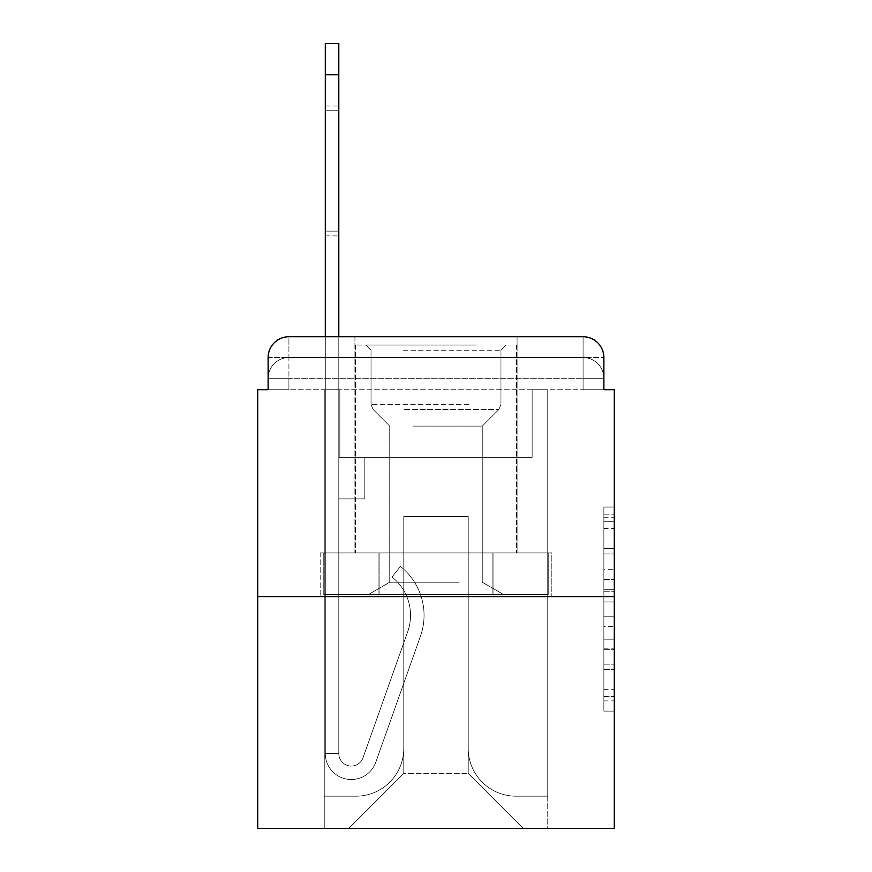 <?xml version="1.0" encoding="UTF-8"?>
<svg xmlns="http://www.w3.org/2000/svg" width="872" height="872" viewBox="0 0 872 872"><rect width="100%" height="100%" fill="white"/><g stroke="black" fill="none" stroke-linecap="round" stroke-linejoin="round"><path stroke-width="0.65" stroke-dasharray="4.36 3.27" d="M603.871 569.274L603.871 601.931L614.269 601.931L614.269 700.903L614.269 517.249L614.269 601.931L603.871 601.931L603.871 514.186L603.871 711.105L603.871 507.046L603.871 696.815L614.269 696.815L603.871 696.815L614.269 696.815L603.871 696.815L603.871 664.17L603.871 711.105L614.269 711.105L614.269 507.046L614.269 696.303L614.269 616.21L603.871 616.21L614.269 616.21L614.269 664.17L614.269 521.325L603.871 521.325L614.269 521.325L614.269 711.105L614.269 517.249L614.269 711.105L603.871 711.105L603.871 507.046L614.269 507.046L614.269 517.249L614.269 507.046L614.269 517.249L614.269 507.046L614.269 514.186L614.269 507.046L603.871 507.046L603.871 521.325L614.269 521.325L603.871 521.325L603.871 569.274L614.269 569.274M268.129 389.74L288.915 389.74L268.129 389.74L288.915 389.74L268.129 389.74L268.129 378.306L583.085 378.306L268.129 378.306L288.915 378.306L288.915 357.52L583.085 357.52L288.915 357.52L583.085 357.52L583.085 378.306L603.871 378.306L583.085 378.306L583.085 357.52L583.085 378.306L603.871 378.306L583.085 378.306L603.871 378.306L583.085 378.306L603.871 378.306L583.085 378.306L603.871 378.306L583.085 378.306L603.871 378.306L583.085 378.306L603.871 378.306L583.085 378.306L603.871 378.306L583.085 378.306L603.871 378.306L583.085 378.306L603.871 378.306L583.085 378.306L603.871 378.306L583.085 378.306L603.871 378.306L583.085 378.306L603.871 378.306L583.085 378.306L603.871 378.306L583.085 378.306L583.085 357.52L583.085 378.306L583.085 357.52L583.085 378.306L583.085 357.52L583.085 378.306L583.085 357.52L583.085 378.306L583.085 357.52L583.085 378.306L583.085 357.52L583.085 378.306L583.085 357.52L583.085 378.306L583.085 357.52L583.085 378.306L583.085 357.52L583.085 378.306L583.085 357.52L583.085 378.306L583.085 357.52L583.085 378.306L583.085 357.52L583.085 378.306L583.085 357.52L603.871 357.52L268.129 357.52A20.786 20.786 0 0 1 288.915 336.734L583.085 336.734L288.915 336.734A20.786 20.786 0 0 0 268.129 357.52L288.915 357.52A20.786 20.786 0 0 0 268.129 378.306L288.915 378.306L288.915 357.52A20.786 20.786 0 0 0 268.129 378.306L288.915 378.306L268.129 378.306L288.915 378.306L268.129 378.306L288.915 378.306L268.129 378.306L288.915 378.306L268.129 378.306L288.915 378.306L268.129 378.306L288.915 378.306L268.129 378.306L288.915 378.306L268.129 378.306L288.915 378.306L268.129 378.306L288.915 378.306L268.129 378.306L288.915 378.306L268.129 378.306L288.915 378.306L268.129 378.306L268.129 389.74L268.129 378.306L268.129 389.74L268.129 378.306L268.129 389.74L268.129 378.306L268.129 389.74L268.129 378.306L268.129 389.74L268.129 378.306L268.129 389.74L268.129 378.306L268.129 389.74L257.731 389.74L257.731 828.4L614.269 828.4L614.269 389.74L603.871 389.74L603.871 357.52A20.786 20.786 0 0 0 583.085 336.734A20.786 20.786 0 0 1 603.871 357.52L603.871 389.74L268.129 389.74L268.129 357.52L268.129 389.74L603.871 389.74L583.085 389.74L603.871 389.74L583.085 389.74L603.871 389.74L583.085 389.74L603.871 389.74L583.085 389.74L603.871 389.74L583.085 389.74L603.871 389.74L583.085 389.74L603.871 389.74L583.085 389.74L603.871 389.74L583.085 389.74L603.871 389.74L583.085 389.74L603.871 389.74L583.085 389.74L603.871 389.74L583.085 389.74L603.871 389.74L583.085 389.74L603.871 389.74L583.085 389.74L603.871 389.74L583.085 389.74L583.085 357.52L583.085 389.74L583.085 378.306L583.085 389.74L583.085 378.306L583.085 389.74L583.085 378.306L583.085 389.74L583.085 378.306L583.085 389.74L583.085 378.306L583.085 389.74L583.085 378.306L583.085 389.74L583.085 378.306L583.085 389.74L583.085 378.306L583.085 389.74L583.085 378.306L583.085 389.74L583.085 378.306L583.085 389.74L583.085 378.306L583.085 389.74L583.085 378.306L583.085 389.74L583.085 378.306L583.085 389.74L583.085 378.306L583.085 389.74L603.871 389.74L603.871 378.306A20.786 20.786 0 0 0 583.085 357.52L583.085 336.734A20.786 20.786 0 0 1 603.871 357.52A20.786 20.786 0 0 0 583.085 336.734L583.085 357.52A20.786 20.786 0 0 1 603.871 378.306A20.786 20.786 0 0 0 583.085 357.52A20.786 20.786 0 0 1 603.871 378.306A20.786 20.786 0 0 0 583.085 357.52A20.786 20.786 0 0 1 603.871 378.306A20.786 20.786 0 0 0 583.085 357.52A20.786 20.786 0 0 1 603.871 378.306A20.786 20.786 0 0 0 583.085 357.52A20.786 20.786 0 0 1 603.871 378.306A20.786 20.786 0 0 0 583.085 357.52A20.786 20.786 0 0 1 603.871 378.306A20.786 20.786 0 0 0 583.085 357.52A20.786 20.786 0 0 1 603.871 378.306L603.871 389.74M517.074 336.734L517.074 552.935L354.926 552.935L517.074 552.935L354.926 552.935L354.926 336.734L517.074 336.734L354.926 336.734L517.074 336.734L354.926 336.734L517.074 336.734L517.074 552.935L354.926 552.935L354.926 336.734M614.269 589.69L614.269 579.488L614.269 589.69L603.871 589.69L603.871 548.619L603.871 669.522L603.871 639.176L614.269 639.176L603.871 639.176L603.871 711.105L614.269 711.105L603.871 711.105L614.269 711.105L603.871 711.105L603.871 507.046L614.269 507.046L603.871 507.046L614.269 507.046L603.871 507.046L603.871 589.69L614.269 589.69M257.731 596.601L614.269 596.601M325.3 74.785L325.3 753.561L325.3 74.785L325.3 753.561L325.3 74.785L325.3 753.561L325.3 74.785L325.3 753.561L338.805 753.561L325.3 753.561A25.986 25.986 0 0 0 375.778 762.237A25.986 25.986 0 0 1 325.3 753.561A25.986 25.986 0 0 0 375.778 762.237A25.986 25.986 0 0 1 325.3 753.561L338.805 753.561L325.3 753.561A25.986 25.986 0 0 0 375.778 762.237A25.986 25.986 0 0 1 325.3 753.561A25.986 25.986 0 0 0 375.778 762.237A25.986 25.986 0 0 1 325.3 753.561L338.805 753.561L325.3 753.561A25.986 25.986 0 0 0 375.778 762.237A25.986 25.986 0 0 1 325.3 753.561A25.986 25.986 0 0 0 375.778 762.237A25.986 25.986 0 0 1 325.3 753.561L338.805 753.561L325.3 753.561A25.986 25.986 0 0 0 375.778 762.237A25.986 25.986 0 0 1 325.3 753.561A25.986 25.986 0 0 0 375.778 762.237A25.986 25.986 0 0 1 325.3 753.561L338.805 753.561L325.3 753.561A25.986 25.986 0 0 0 375.778 762.237A25.986 25.986 0 0 1 325.3 753.561A25.986 25.986 0 0 0 375.778 762.237A25.986 25.986 0 0 1 325.3 753.561L338.805 753.561L325.3 753.561A25.986 25.986 0 0 0 375.778 762.237A25.986 25.986 0 0 1 325.3 753.561A25.986 25.986 0 0 0 375.778 762.237A25.986 25.986 0 0 1 325.3 753.561A25.986 25.986 0 0 0 375.778 762.237A25.986 25.986 0 0 1 325.3 753.561A25.986 25.986 0 0 0 375.778 762.237A25.986 25.986 0 0 1 325.3 753.561A25.986 25.986 0 0 0 375.778 762.237A25.986 25.986 0 0 1 325.3 753.561A25.986 25.986 0 0 0 375.778 762.237A25.986 25.986 0 0 1 325.3 753.561A25.986 25.986 0 0 0 375.778 762.237L420.468 636.146A62.37 62.37 0 0 0 400.444 566.451A62.37 62.37 0 0 1 420.468 636.146A62.37 62.37 0 0 0 400.444 566.451A62.37 62.37 0 0 1 420.468 636.146A62.37 62.37 0 0 0 400.444 566.451A62.37 62.37 0 0 1 420.468 636.146A62.37 62.37 0 0 0 400.444 566.451A62.37 62.37 0 0 1 420.468 636.146A62.37 62.37 0 0 0 400.444 566.451A62.37 62.37 0 0 1 420.468 636.146A62.37 62.37 0 0 0 400.444 566.451A62.37 62.37 0 0 1 420.468 636.146A62.37 62.37 0 0 0 400.444 566.451A62.37 62.37 0 0 1 420.468 636.146A62.37 62.37 0 0 0 400.444 566.451A62.37 62.37 0 0 1 420.468 636.146A62.37 62.37 0 0 0 400.444 566.451A62.37 62.37 0 0 1 420.468 636.146A62.37 62.37 0 0 0 400.444 566.451A62.37 62.37 0 0 1 420.468 636.146A62.37 62.37 0 0 0 400.444 566.451A62.37 62.37 0 0 1 420.468 636.146A62.37 62.37 0 0 0 400.444 566.451A62.37 62.37 0 0 1 420.468 636.146A62.37 62.37 0 0 0 400.444 566.451A62.37 62.37 0 0 1 420.468 636.146A62.37 62.37 0 0 0 400.444 566.451A62.37 62.37 0 0 1 420.468 636.146A62.37 62.37 0 0 0 400.444 566.451A62.37 62.37 0 0 1 420.468 636.146A62.37 62.37 0 0 0 400.444 566.451A62.37 62.37 0 0 1 420.468 636.146A62.37 62.37 0 0 0 400.444 566.451L392.051 577.035A48.854 48.854 0 0 1 407.725 631.622L363.035 757.724L407.725 631.622A48.854 48.854 0 0 0 392.051 577.035L400.444 566.451A62.37 62.37 0 0 1 420.468 636.146L375.778 762.237A25.986 25.986 0 0 1 325.3 753.561L338.805 753.561L338.805 457.31L364.801 457.31L338.805 457.31L364.801 457.31L338.805 457.31L338.805 753.561A12.47 12.47 0 0 0 363.035 757.724L407.725 631.622A48.854 48.854 0 0 0 392.051 577.035L400.444 566.451L392.051 577.035A48.854 48.854 0 0 1 407.725 631.622L363.035 757.724A12.47 12.47 0 0 1 338.805 753.561L338.805 498.893L338.805 753.561A12.47 12.47 0 0 0 363.035 757.724L407.725 631.622A48.854 48.854 0 0 0 392.051 577.035L400.444 566.451L392.051 577.035A48.854 48.854 0 0 1 407.725 631.622L363.035 757.724A12.47 12.47 0 0 1 338.805 753.561L338.805 457.31L364.801 457.31L338.805 457.31L364.801 457.31L338.805 457.31L338.805 753.561A12.47 12.47 0 0 0 363.035 757.724L407.725 631.622A48.854 48.854 0 0 0 392.051 577.035A48.854 48.854 0 0 1 407.725 631.622L363.035 757.724L407.725 631.622A48.854 48.854 0 0 0 392.051 577.035A48.854 48.854 0 0 1 407.725 631.622L363.035 757.724L407.725 631.622A48.854 48.854 0 0 0 392.051 577.035A48.854 48.854 0 0 1 407.725 631.622L363.035 757.724L407.725 631.622A48.854 48.854 0 0 0 392.051 577.035A48.854 48.854 0 0 1 407.725 631.622L363.035 757.724L407.725 631.622A48.854 48.854 0 0 0 392.051 577.035A48.854 48.854 0 0 1 407.725 631.622L363.035 757.724L407.725 631.622A48.854 48.854 0 0 0 392.051 577.035A48.854 48.854 0 0 1 407.725 631.622L363.035 757.724L407.725 631.622A48.854 48.854 0 0 0 392.051 577.035A48.854 48.854 0 0 1 407.725 631.622L363.035 757.724L407.725 631.622A48.854 48.854 0 0 0 392.051 577.035A48.854 48.854 0 0 1 407.725 631.622L363.035 757.724L407.725 631.622A48.854 48.854 0 0 0 392.051 577.035A48.854 48.854 0 0 1 407.725 631.622L363.035 757.724L407.725 631.622A48.854 48.854 0 0 0 392.051 577.035A48.854 48.854 0 0 1 407.725 631.622L363.035 757.724L407.725 631.622A48.854 48.854 0 0 0 392.051 577.035A48.854 48.854 0 0 1 407.725 631.622L363.035 757.724A12.47 12.47 0 0 1 338.805 753.561A12.47 12.47 0 0 0 363.035 757.724A12.47 12.47 0 0 1 338.805 753.561L338.805 498.893L364.801 498.893L338.805 498.893L364.801 498.893L364.801 457.31L364.801 498.893L338.805 498.893L338.805 457.31L338.805 498.893L364.801 498.893L338.805 498.893L364.801 498.893L364.801 457.31L364.801 498.893L338.805 498.893L364.801 498.893L338.805 498.893L364.801 498.893L364.801 457.31L364.801 498.893L338.805 498.893L364.801 498.893L338.805 498.893L364.801 498.893L364.801 457.31L364.801 498.893L338.805 498.893L364.801 498.893L338.805 498.893L364.801 498.893L338.805 498.893L364.801 498.893L338.805 498.893L364.801 498.893L338.805 498.893L364.801 498.893L338.805 498.893L364.801 498.893L338.805 498.893L364.801 498.893L338.805 498.893L364.801 498.893L364.801 457.31L364.801 498.893L364.801 457.31L364.801 498.893L364.801 457.31L364.801 498.893L364.801 457.31L364.801 498.893L364.801 457.31L364.801 498.893L364.801 457.31L364.801 498.893L364.801 457.31L364.801 498.893L364.801 457.31L364.801 498.893L364.801 457.31L364.801 498.893L338.805 498.893L338.805 753.561A12.47 12.47 0 0 0 363.035 757.724A12.47 12.47 0 0 1 338.805 753.561A12.47 12.47 0 0 0 363.035 757.724A12.47 12.47 0 0 1 338.805 753.561A12.47 12.47 0 0 0 363.035 757.724A12.47 12.47 0 0 1 338.805 753.561A12.47 12.47 0 0 0 363.035 757.724A12.47 12.47 0 0 1 338.805 753.561A12.47 12.47 0 0 0 363.035 757.724A12.47 12.47 0 0 1 338.805 753.561A12.47 12.47 0 0 0 363.035 757.724A12.47 12.47 0 0 1 338.805 753.561A12.47 12.47 0 0 0 363.035 757.724A12.47 12.47 0 0 1 338.805 753.561A12.47 12.47 0 0 0 363.035 757.724A12.47 12.47 0 0 1 338.805 753.561A12.47 12.47 0 0 0 363.035 757.724A12.47 12.47 0 0 1 338.805 753.561A12.47 12.47 0 0 0 363.035 757.724A12.47 12.47 0 0 1 338.805 753.561A12.47 12.47 0 0 0 363.035 757.724L407.725 631.622A48.854 48.854 0 0 0 392.051 577.035L400.444 566.451A62.37 62.37 0 0 1 420.468 636.146L375.778 762.237A25.986 25.986 0 0 1 325.3 753.561L325.3 336.734L338.805 336.734L338.805 457.31L364.801 457.31L338.805 457.31L364.801 457.31L338.805 457.31L338.805 753.561A12.47 12.47 0 0 0 363.035 757.724A12.47 12.47 0 0 1 338.805 753.561A12.47 12.47 0 0 0 363.035 757.724L407.725 631.622A48.854 48.854 0 0 0 392.051 577.035A48.854 48.854 0 0 1 407.725 631.622A48.854 48.854 0 0 0 392.051 577.035L400.444 566.451A62.37 62.37 0 0 1 420.468 636.146L375.778 762.237A25.986 25.986 0 0 1 325.3 753.561L325.3 43.6L325.3 74.785L325.3 43.6L338.805 43.6L338.805 457.31L338.805 43.6L338.805 457.31L364.801 457.31L364.801 498.893L364.801 457.31L364.801 498.893L338.805 498.893L338.805 753.561L325.3 753.561L325.3 43.6L338.805 43.6L338.805 457.31L364.801 457.31L338.805 457.31L338.805 498.893L338.805 43.6L338.805 457.31L364.801 457.31L338.805 457.31L364.801 457.31L364.801 498.893L338.805 498.893L338.805 753.561L325.3 753.561L325.3 43.6L325.3 74.785L325.3 43.6L338.805 43.6L338.805 753.561A12.47 12.47 0 0 0 363.035 757.724L407.725 631.622A48.854 48.854 0 0 0 392.051 577.035L400.444 566.451A62.37 62.37 0 0 1 420.468 636.146L375.778 762.237A25.986 25.986 0 0 1 325.3 753.561L325.3 43.6L338.805 43.6L338.805 74.785L338.805 43.6L325.3 43.6L325.3 74.785L325.3 43.6L338.805 43.6L325.3 43.6L325.3 74.785L325.3 43.6L338.805 43.6L325.3 43.6L325.3 74.785L325.3 43.6L338.805 43.6L325.3 43.6L325.3 74.785L338.805 74.785L338.805 457.31L338.805 43.6L325.3 43.6L325.3 74.785L338.805 74.785L338.805 457.31L364.801 457.31L364.801 498.893L338.805 498.893L338.805 457.31L364.801 457.31L338.805 457.31L338.805 753.561A12.47 12.47 0 0 0 363.035 757.724A12.47 12.47 0 0 1 338.805 753.561L325.3 753.561L325.3 74.785L338.805 74.785L338.805 43.6L325.3 43.6L338.805 43.6L325.3 43.6L325.3 74.785L338.805 74.785L338.805 457.31L338.805 43.6L325.3 43.6L325.3 74.785L338.805 74.785L338.805 457.31L364.801 457.31L338.805 457.31L364.801 457.31L364.801 498.893L338.805 498.893L338.805 753.561L325.3 753.561L325.3 74.785L338.805 74.785L338.805 43.6L325.3 43.6L338.805 43.6L325.3 43.6L325.3 74.785L338.805 74.785L338.805 498.893L338.805 457.31L364.801 457.31L364.801 498.893L364.801 457.31L338.805 457.31L364.801 457.31L338.805 457.31L338.805 753.561A12.47 12.47 0 0 0 363.035 757.724L407.725 631.622A48.854 48.854 0 0 0 392.051 577.035A48.854 48.854 0 0 1 407.725 631.622A48.854 48.854 0 0 0 392.051 577.035L400.444 566.451A62.37 62.37 0 0 1 420.468 636.146L375.778 762.237A25.986 25.986 0 0 1 325.3 753.561L325.3 74.785L338.805 74.785L338.805 457.31L364.801 457.31L364.801 498.893L364.801 457.31L364.801 498.893L338.805 498.893L338.805 753.561A12.47 12.47 0 0 0 363.035 757.724L407.725 631.622A48.854 48.854 0 0 0 392.051 577.035L400.444 566.451A62.37 62.37 0 0 1 420.468 636.146L375.778 762.237A25.986 25.986 0 0 1 325.3 753.561L325.3 74.785L338.805 74.785L338.805 457.31L364.801 457.31L338.805 457.31L338.805 498.893L338.805 457.31L364.801 457.31L338.805 457.31L364.801 457.31L364.801 498.893L338.805 498.893L338.805 753.561L325.3 753.561L325.3 74.785L338.805 74.785L338.805 753.561L325.3 753.561L325.3 74.785L338.805 74.785L338.805 457.31L364.801 457.31L364.801 498.893L338.805 498.893L338.805 457.31L364.801 457.31L338.805 457.31L338.805 753.561A12.47 12.47 0 0 0 363.035 757.724A12.47 12.47 0 0 1 338.805 753.561A12.47 12.47 0 0 0 363.035 757.724L407.725 631.622A48.854 48.854 0 0 0 392.051 577.035A48.854 48.854 0 0 1 407.725 631.622A48.854 48.854 0 0 0 392.051 577.035L400.444 566.451A62.37 62.37 0 0 1 420.468 636.146L375.778 762.237A25.986 25.986 0 0 1 325.3 753.561L325.3 74.785L338.805 74.785L338.805 457.31L364.801 457.31L338.805 457.31L364.801 457.31L364.801 498.893L338.805 498.893L338.805 753.561L325.3 753.561L325.3 74.785L338.805 74.785M468.22 748.361A47.818 47.818 0 0 0 516.039 796.18A47.818 47.818 0 0 1 468.22 748.361L468.22 516.562L468.22 748.361A47.818 47.818 0 0 0 516.039 796.18L547.747 796.18L516.039 796.18A47.818 47.818 0 0 1 468.22 748.361L468.22 516.562L403.78 516.562L468.22 516.562L468.22 748.361A47.818 47.818 0 0 0 516.039 796.18L547.747 796.18L516.039 796.18A47.818 47.818 0 0 1 468.22 748.361L468.22 516.562L403.78 516.562L403.78 748.361L403.78 516.562L468.22 516.562L468.22 748.361A47.818 47.818 0 0 0 516.039 796.18L547.747 796.18L516.039 796.18A47.818 47.818 0 0 1 468.22 748.361L468.22 516.562L403.78 516.562L403.78 748.361A47.818 47.818 0 0 1 355.961 796.18A47.818 47.818 0 0 0 403.78 748.361L403.78 516.562L468.22 516.562L468.22 748.361A47.818 47.818 0 0 0 516.039 796.18L547.747 796.18L516.039 796.18A47.818 47.818 0 0 1 468.22 748.361L468.22 516.562L403.78 516.562L403.78 748.361A47.818 47.818 0 0 1 355.961 796.18L324.253 796.18L355.961 796.18A47.818 47.818 0 0 0 403.78 748.361L403.78 516.562L468.22 516.562L468.22 748.361A47.818 47.818 0 0 0 516.039 796.18L547.747 796.18L516.039 796.18A47.818 47.818 0 0 1 468.22 748.361L468.22 516.562L403.78 516.562L403.78 748.361A47.818 47.818 0 0 1 355.961 796.18L324.253 796.18L355.961 796.18A47.818 47.818 0 0 0 403.78 748.361L403.78 516.562L468.22 516.562L468.22 748.361A47.818 47.818 0 0 0 516.039 796.18L547.747 796.18L516.039 796.18A47.818 47.818 0 0 1 468.22 748.361L468.22 516.562L403.78 516.562L403.78 748.361A47.818 47.818 0 0 1 355.961 796.18L324.253 796.18L355.961 796.18A47.818 47.818 0 0 0 403.78 748.361L403.78 516.562L468.22 516.562L468.22 748.361A47.818 47.818 0 0 0 516.039 796.18L547.747 796.18L516.039 796.18A47.818 47.818 0 0 1 468.22 748.361L468.22 516.562L403.78 516.562L403.78 748.361A47.818 47.818 0 0 1 355.961 796.18L324.253 796.18L355.961 796.18A47.818 47.818 0 0 0 403.78 748.361L403.78 516.562L468.22 516.562L468.22 748.361A47.818 47.818 0 0 0 516.039 796.18L547.747 796.18L516.039 796.18A47.818 47.818 0 0 1 468.22 748.361L468.22 516.562L403.78 516.562L403.78 748.361A47.818 47.818 0 0 1 355.961 796.18L324.253 796.18L355.961 796.18A47.818 47.818 0 0 0 403.78 748.361L403.78 516.562L468.22 516.562L468.22 748.361A47.818 47.818 0 0 0 516.039 796.18L547.747 796.18L516.039 796.18A47.818 47.818 0 0 1 468.22 748.361L468.22 516.562L403.78 516.562L403.78 748.361A47.818 47.818 0 0 1 355.961 796.18L324.253 796.18L355.961 796.18A47.818 47.818 0 0 0 403.78 748.361L403.78 516.562L468.22 516.562L468.22 748.361A47.818 47.818 0 0 0 516.039 796.18L547.747 796.18L516.039 796.18A47.818 47.818 0 0 1 468.22 748.361L468.22 516.562L403.78 516.562L403.78 748.361A47.818 47.818 0 0 1 355.961 796.18L324.253 796.18L355.961 796.18A47.818 47.818 0 0 0 403.78 748.361L403.78 516.562L468.22 516.562L468.22 748.361A47.818 47.818 0 0 0 516.039 796.18L547.747 796.18L516.039 796.18A47.818 47.818 0 0 1 468.22 748.361L468.22 516.562L403.78 516.562L403.78 748.361A47.818 47.818 0 0 1 355.961 796.18L324.253 796.18L355.961 796.18A47.818 47.818 0 0 0 403.78 748.361L403.78 516.562L468.22 516.562L468.22 748.361A47.818 47.818 0 0 0 516.039 796.18L547.747 796.18L516.039 796.18A47.818 47.818 0 0 1 468.22 748.361L468.22 516.562L403.78 516.562L403.78 748.361A47.818 47.818 0 0 1 355.961 796.18L324.253 796.18L355.961 796.18A47.818 47.818 0 0 0 403.78 748.361L403.78 516.562L468.22 516.562L468.22 748.361A47.818 47.818 0 0 0 516.039 796.18L547.747 796.18L516.039 796.18A47.818 47.818 0 0 1 468.22 748.361L468.22 516.562L403.78 516.562L403.78 748.361A47.818 47.818 0 0 1 355.961 796.18L324.253 796.18L355.961 796.18A47.818 47.818 0 0 0 403.78 748.361L403.78 516.562L468.22 516.562L468.22 748.361M324.253 389.74L324.253 796.18L355.961 796.18A47.818 47.818 0 0 0 403.78 748.361A47.818 47.818 0 0 1 355.961 796.18L324.253 796.18L324.253 389.74L339.851 389.74L339.851 457.31L532.149 457.31L339.851 457.31L532.149 457.31L339.851 457.31L532.149 457.31L339.851 457.31L532.149 457.31L339.851 457.31L532.149 457.31L339.851 457.31L532.149 457.31L339.851 457.31L532.149 457.31L339.851 457.31L532.149 457.31L339.851 457.31L532.149 457.31L339.851 457.31L532.149 457.31L339.851 457.31L532.149 457.31L339.851 457.31L532.149 457.31L339.851 457.31L532.149 457.31L339.851 457.31L532.149 457.31L339.851 457.31L532.149 457.31L339.851 457.31L339.851 389.74L324.253 389.74L324.253 796.18L324.253 389.74L339.851 389.74L339.851 457.31L339.851 389.74L324.253 389.74L324.253 796.18L324.253 389.74L339.851 389.74L339.851 457.31L339.851 389.74L324.253 389.74L324.253 796.18L324.253 389.74L339.851 389.74L339.851 457.31L339.851 389.74L324.253 389.74L324.253 796.18L324.253 389.74L339.851 389.74L339.851 457.31L339.851 389.74L324.253 389.74L324.253 796.18L324.253 389.74L339.851 389.74L339.851 457.31L339.851 389.74L324.253 389.74L324.253 796.18L324.253 389.74L339.851 389.74L339.851 457.31L339.851 389.74L324.253 389.74L324.253 796.18L324.253 389.74L339.851 389.74L339.851 457.31L339.851 389.74L324.253 389.74L324.253 796.18L324.253 389.74L339.851 389.74L339.851 457.31L339.851 389.74L324.253 389.74L324.253 796.18L324.253 389.74L339.851 389.74L339.851 457.31L339.851 389.74L324.253 389.74L324.253 796.18L324.253 389.74L339.851 389.74L339.851 457.31L339.851 389.74L324.253 389.74L324.253 796.18L324.253 389.74L339.851 389.74L339.851 457.31L339.851 389.74L324.253 389.74L324.253 796.18L324.253 389.74L339.851 389.74L339.851 457.31L339.851 389.74L324.253 389.74L324.253 796.18L355.961 796.18A47.818 47.818 0 0 0 403.78 748.361L403.78 516.562L403.78 748.361A47.818 47.818 0 0 1 355.961 796.18A47.818 47.818 0 0 0 403.78 748.361L403.78 516.562L468.22 516.562L403.78 516.562L403.78 748.361A47.818 47.818 0 0 1 355.961 796.18L324.253 796.18L324.253 389.74L339.851 389.74L339.851 457.31L339.851 389.74L324.253 389.74L324.253 828.4L348.68 828.4L324.253 828.4L324.253 389.74L339.851 389.74L339.851 457.31L339.851 389.74L324.253 389.74M532.149 389.74L532.149 457.31L532.149 389.74L547.747 389.74L547.747 796.18L516.039 796.18L547.747 796.18L547.747 389.74L532.149 389.74L532.149 457.31L532.149 389.74L547.747 389.74L547.747 796.18L547.747 389.74L532.149 389.74L532.149 457.31L532.149 389.74L547.747 389.74L547.747 796.18L547.747 389.74L532.149 389.74L532.149 457.31L532.149 389.74L547.747 389.74L547.747 796.18L547.747 389.74L532.149 389.74L532.149 457.31L532.149 389.74L547.747 389.74L547.747 796.18L547.747 389.74L532.149 389.74L532.149 457.31L532.149 389.74L547.747 389.74L547.747 796.18L547.747 389.74L532.149 389.74L532.149 457.31L532.149 389.74L547.747 389.74L547.747 796.18L547.747 389.74L532.149 389.74L532.149 457.31L532.149 389.74L547.747 389.74L547.747 796.18L547.747 389.74L532.149 389.74L532.149 457.31L532.149 389.74L547.747 389.74L547.747 796.18L547.747 389.74L532.149 389.74L532.149 457.31L532.149 389.74L547.747 389.74L547.747 796.18L547.747 389.74L532.149 389.74L532.149 457.31L532.149 389.74L547.747 389.74L547.747 796.18L547.747 389.74L532.149 389.74L532.149 457.31L532.149 389.74L547.747 389.74L547.747 796.18L547.747 389.74L532.149 389.74L532.149 457.31L532.149 389.74L547.747 389.74L547.747 796.18L547.747 389.74L532.149 389.74L532.149 457.31L532.149 389.74L547.747 389.74L547.747 796.18L547.747 389.74L532.149 389.74L532.149 457.31L532.149 389.74L547.747 389.74L547.747 828.4L348.68 828.4L547.747 828.4L547.747 389.74L532.149 389.74M468.22 516.562L468.22 773.311L468.22 516.562L403.78 516.562L403.78 773.311L468.22 773.311L403.78 773.311L403.78 516.562L403.78 773.311L348.68 828.4L403.78 773.311L348.68 828.4L403.78 773.311L403.78 516.562L468.22 516.562L468.22 773.311L523.32 828.4L468.22 773.311L523.32 828.4L468.22 773.311L468.22 516.562L403.78 516.562L468.22 516.562M378.088 596.601L551.823 596.601L378.088 596.601L378.088 552.935L320.177 552.935L551.823 552.935L378.088 552.935L378.088 596.601L378.088 552.935L320.177 552.935L320.177 596.601L320.177 552.935L493.912 552.935L493.912 596.601L551.823 596.601L493.912 596.601L493.912 552.935L551.823 552.935L551.823 596.601L551.823 552.935L378.088 552.935L378.088 596.601M288.915 336.734A20.786 20.786 0 0 0 268.129 357.52A20.786 20.786 0 0 1 288.915 336.734L288.915 357.52A20.786 20.786 0 0 0 268.129 378.306L288.915 378.306L268.129 378.306A20.786 20.786 0 0 1 288.915 357.52A20.786 20.786 0 0 0 268.129 378.306A20.786 20.786 0 0 1 288.915 357.52A20.786 20.786 0 0 0 268.129 378.306A20.786 20.786 0 0 1 288.915 357.52A20.786 20.786 0 0 0 268.129 378.306A20.786 20.786 0 0 1 288.915 357.52A20.786 20.786 0 0 0 268.129 378.306A20.786 20.786 0 0 1 288.915 357.52A20.786 20.786 0 0 0 268.129 378.306A20.786 20.786 0 0 1 288.915 357.52L288.915 336.734M493.912 552.935L493.912 596.601L493.912 552.935M603.871 601.931L614.269 601.931L603.871 601.931M603.871 514.186L603.871 507.046L603.871 514.186L614.269 514.186L603.871 514.186M603.871 669.02L603.871 626.412L603.871 669.02L614.269 669.02L603.871 669.02M603.871 626.412L603.871 616.21L614.269 616.21L603.871 616.21L603.871 626.412L614.269 626.412L603.871 626.412M603.871 548.619L603.871 521.325L603.871 548.619L614.269 548.619L603.871 548.619M603.871 507.046L614.269 507.046L603.871 507.046L603.871 517.249L603.871 507.046L614.269 507.046M603.871 711.105L614.269 711.105L603.871 711.105L603.871 700.903L603.871 711.105M338.805 231.135L338.805 105.97L338.805 235.898L338.805 110.733L325.3 110.733L325.3 105.97L325.3 110.733L338.805 110.733L338.805 235.898L338.805 110.733L325.3 110.733L325.3 105.97L325.3 110.733L338.805 110.733L338.805 235.898L338.805 110.733L325.3 110.733L325.3 105.97L325.3 110.733L338.805 110.733L338.805 235.898L338.805 110.733L325.3 110.733L325.3 105.97L325.3 110.733L338.805 110.733L338.805 235.898L338.805 110.733L325.3 110.733L325.3 105.97L325.3 110.733L338.805 110.733L338.805 235.898L338.805 110.733L325.3 110.733L325.3 105.97L325.3 110.733L338.805 110.733L338.805 235.898L338.805 110.733L325.3 110.733L325.3 105.97L325.3 110.733L338.805 110.733L338.805 235.898L338.805 110.733L325.3 110.733L325.3 105.97L325.3 110.733L338.805 110.733L338.805 235.898L338.805 110.733L325.3 110.733L325.3 105.97L325.3 110.733L338.805 110.733L338.805 235.898L338.805 231.135L325.3 231.135L325.3 105.97L325.3 110.733L338.805 110.733L325.3 110.733L325.3 235.898L325.3 231.135L338.805 231.135L325.3 231.135L325.3 110.733L325.3 235.898L325.3 231.135L338.805 231.135L325.3 231.135L325.3 110.733L325.3 235.898L325.3 231.135L338.805 231.135L325.3 231.135L325.3 110.733L325.3 235.898L325.3 231.135L338.805 231.135L325.3 231.135L325.3 110.733L325.3 235.898L325.3 231.135L338.805 231.135L325.3 231.135L325.3 110.733L325.3 235.898L325.3 231.135L338.805 231.135L325.3 231.135L325.3 110.733L325.3 235.898L325.3 231.135L338.805 231.135L325.3 231.135L325.3 110.733L325.3 235.898L325.3 231.135L338.805 231.135L325.3 231.135L325.3 110.733L325.3 235.898L325.3 231.135L338.805 231.135L325.3 231.135L325.3 110.733L325.3 235.898L325.3 231.135L338.805 231.135M471.087 345.05L365.837 345.05L471.087 345.05M403.518 350.239L500.964 350.239L403.518 350.239M469.779 594.519L368.431 594.519L469.779 594.519M459.13 582.213L389.74 582.213L459.13 582.213M412.87 426.125L482.26 426.125L412.87 426.125M476.276 345.05L355.438 345.05L476.276 345.05M476.276 552.935L355.438 552.935L476.276 552.935M323.774 552.935L548.226 552.935L323.774 552.935L323.774 594.519L548.226 594.519L323.774 594.519L548.226 594.519L323.774 594.519L323.774 552.935L379.887 552.935L379.887 594.519L379.887 552.935L492.113 552.935L492.113 594.519L492.113 552.935L548.226 552.935L548.226 594.519L548.226 552.935L323.774 552.935M379.887 552.935L379.887 594.519L379.887 552.935M492.113 552.935L492.113 594.519L492.113 552.935M288.915 389.74L288.915 378.306L288.915 389.74M603.871 664.17L614.269 664.17L603.871 664.17M603.871 648.866L614.269 648.866M603.871 553.971L614.269 553.971L603.871 553.971M603.871 517.249L614.269 517.249M603.871 700.903L614.269 700.903M603.871 689.676L614.269 689.676M603.871 528.465L614.269 528.465M603.871 591.728L614.269 591.728L603.871 591.728M603.871 649.378L614.269 649.378L603.871 649.378M603.871 669.522L614.269 669.522L603.871 669.522M603.871 579.488L614.269 579.488L603.871 579.488M468.482 404.401L371.036 404.401L468.482 404.401M404.586 409.546L498.839 409.546L404.586 409.546M603.871 696.303L614.269 696.303M603.871 696.815L614.269 696.815M603.871 521.325L614.269 521.325M325.3 235.898L338.805 235.898L325.3 235.898M325.3 105.97L338.805 105.97L325.3 105.97M500.964 350.239L506.163 345.05L500.964 350.239L500.964 404.401L498.839 409.546L482.26 426.125L482.26 582.213L503.569 594.519L482.26 582.213L482.26 426.125L498.839 409.546L500.964 404.401L500.964 350.239M355.438 345.05L355.438 552.935L355.438 345.05M516.562 345.05L516.562 552.935L516.562 345.05M371.036 404.401L371.036 350.239L365.837 345.05L371.036 350.239L371.036 404.401L373.162 409.546L389.74 426.125L389.74 582.213L368.431 594.519L389.74 582.213L389.74 426.125L373.162 409.546L371.036 404.401"/><path stroke-width="1.31" d="M268.129 357.52L268.129 389.74L268.129 357.52A20.786 20.786 0 0 1 288.915 336.734L325.3 336.734L325.3 43.6L338.805 43.6L338.805 336.734L354.926 336.734M614.269 596.601L257.731 596.601L257.731 828.4L614.269 828.4L614.269 389.74L603.871 389.74L603.871 357.52A20.786 20.786 0 0 0 583.085 336.734L288.915 336.734M257.731 596.601L257.731 389.74L268.129 389.74M517.074 336.734L583.085 336.734M603.871 389.74L603.871 357.52M325.3 74.785L338.805 74.785"/></g></svg>
